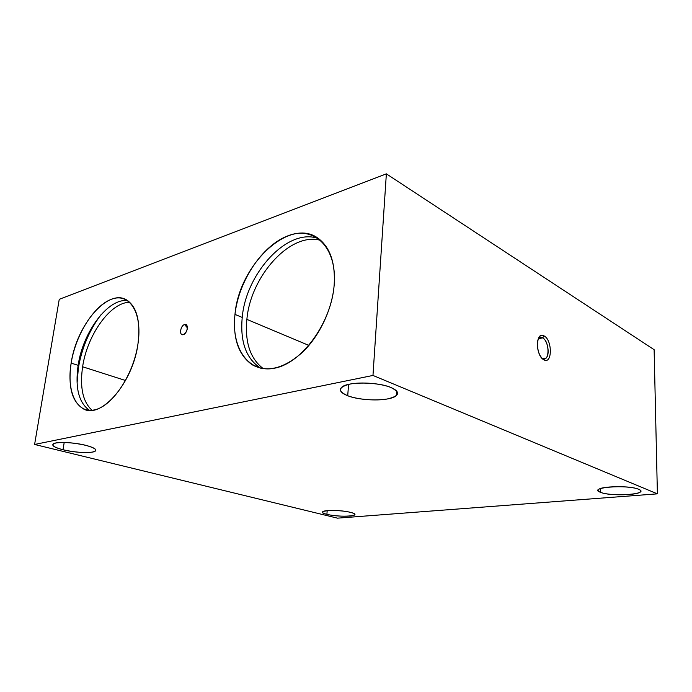 <?xml version="1.0" encoding="UTF-8"?>
<svg xmlns="http://www.w3.org/2000/svg" width="692" height="692" viewBox="0 0 692 692"><rect width="100%" height="100%" fill="white"/><g stroke="black" fill="none" stroke-linecap="round" stroke-linejoin="round"><path stroke-width="1.04" d="M308.917 345.438L246.88 319.393C244.76 342.315 250.253 358.741 263.349 368.689C250.253 358.741 244.76 342.315 246.88 319.393C250.495 276.29 290.502 231.379 320.768 240.418C290.502 231.379 250.495 276.29 246.88 319.393L308.917 345.438M260.798 368.239L259.751 367.642C245.868 357.963 240.029 341.234 242.226 317.438L234.986 314.402C232.702 338.336 238.48 355.152 252.329 364.84C267.095 372.841 283.772 368.689 302.369 352.384C319.453 336.156 332.238 309.168 334.184 284.914C335.43 263.583 330.465 248.342 319.297 239.19C290.415 215.376 238.93 264.681 234.986 314.402L242.226 317.438C245.963 272.786 288.495 226.639 318.735 238.766C288.495 226.639 245.963 272.786 242.226 317.438C239.994 341.926 246.188 358.854 260.798 368.239M125.555 380.513L82.616 366.769C79.675 387.399 82.824 401.896 92.053 410.278C82.824 401.896 79.675 387.399 82.616 366.769C87.244 334.781 110.711 301.876 129.811 302.335C110.711 301.876 87.244 334.781 82.616 366.769L125.555 380.513M77.08 383.091L78.378 367.997L77.764 367.798L78.378 367.997C81.907 347.661 89.484 329.868 101.118 314.601C89.484 329.868 81.907 347.661 78.378 367.997L77.08 383.091M89.519 410.356C78.767 402.805 74.978 387.797 78.127 365.333L71.146 363.101C67.851 386.447 71.881 401.68 83.239 408.79C101.006 419.629 133.314 382.408 138.063 343.206C140.58 321.244 136.852 306.876 126.878 300.12C108.073 287.82 76.527 325.041 71.146 363.101L78.127 365.333C82.979 331.667 108.583 297.396 127.864 300.752C108.583 297.396 82.979 331.667 78.127 365.333C74.978 387.797 78.767 402.805 89.519 410.356M600.535 488.552L600.552 492.332C608.951 495.939 638.924 495.446 640.584 491.571C641.052 490.792 640.394 490.022 638.595 489.27C630.55 485.524 599.739 486.061 598.303 489.867C597.767 490.723 598.511 491.536 600.552 492.332L600.535 488.552M64.192 442.482L63.024 449.765C74.779 452.741 92.131 453.502 95.202 451.158C97.139 449.497 94.095 447.577 86.059 445.397C74.468 442.344 56.467 441.487 53.37 443.823C51.372 445.596 54.599 447.577 63.024 449.765L64.192 442.482M348.56 384.389L347.721 395.738C361.397 401.291 390.53 401.299 396.3 395.616C399.05 392.978 397.277 390.279 390.98 387.529C377.927 381.733 347.669 381.569 341.822 387.139C338.717 390.037 340.68 392.909 347.721 395.738L348.56 384.389M327.186 510.653L326.901 514.329C335.352 516.526 353.119 516.898 354.641 514.883C355.316 514.113 353.993 513.291 350.671 512.417C342.358 510.168 324.124 509.77 322.688 511.777C321.979 512.59 323.38 513.438 326.901 514.329L327.186 510.653M542.64 337.869L538.385 338.743L542.64 337.869C549.924 341.511 549.707 362.85 542.372 358.447L545.876 358.205C550.218 355.134 547.865 340.421 542.64 337.869L544.146 335.957L542.64 337.869L538.964 338.128L538.091 339.175C539.31 337.341 540.824 336.909 542.64 337.869M542.372 358.447L543.851 359.788C552.328 364.848 552.553 340.196 544.146 335.957C540.417 334.374 538.151 336.719 537.364 342.99C537.26 350.1 539.129 355.506 542.961 359.2L542.372 358.447M187.376 327.826L184.582 324.539C180.932 325.396 178.917 334.262 182.29 334.686L183.293 334.625C186.918 332.125 188.034 328.942 186.615 325.076L184.582 324.539L187.376 327.826M186.148 332.004L187.203 329.254L186.148 332.004M34.6 444.463L59.244 299.316L386.361 173.848L654.122 349.685L386.361 173.848L372.971 375.445L657.4 493.846L654.122 349.685L657.4 493.846L372.971 375.445L34.6 444.463L337.462 518.152L34.6 444.463L372.971 375.445L386.361 173.848L59.244 299.316L34.6 444.463M544.146 335.957C552.553 340.196 552.328 364.848 543.851 359.788C535.227 355.705 535.625 330.395 544.146 335.957M337.462 518.152L657.4 493.846L337.462 518.152M350.671 512.417C365.013 515.921 340.161 517.789 326.901 514.329C311.91 510.912 336.9 508.767 350.671 512.417M390.98 387.529C400.564 392.39 399.336 396.205 387.286 398.981C375.842 401.066 357.721 399.578 347.721 395.738C337.471 391.118 338.146 387.252 349.754 384.129C361.302 381.742 381.102 383.385 390.98 387.529M86.059 445.397C96.24 448.329 98.342 450.561 92.365 452.092C84.355 453.07 74.572 452.291 63.024 449.765C52.653 446.937 50.248 444.679 55.81 442.992C64.019 441.911 74.096 442.716 86.059 445.397M638.595 489.27C651.129 494.166 611.771 497.116 600.552 492.332C586.608 487.618 626.995 484.149 638.595 489.27M184.582 324.539C188.959 322.965 187.61 333.596 183.293 334.625C178.934 336.113 180.301 325.595 184.582 324.539M138.063 343.206C133.859 374.13 112.623 406.143 94.648 409.846C76.587 414.024 66.371 391.456 71.146 363.101C75.679 334.798 93.87 305.57 111.55 299.221C129.283 292.431 142.535 312.222 138.063 343.206M334.184 284.914C331.477 322.23 302.447 362.392 275.546 367.988C248.592 374.173 230.955 348.041 234.986 314.402C238.671 280.814 262.467 244.985 288.452 235.617C314.436 225.713 337.289 247.502 334.184 284.914M259.751 367.642L252.329 364.84M88.464 410.278L83.239 408.79M640.567 490.576L640.584 491.571M95.479 449.342L95.202 451.158M396.568 390.98L396.3 395.616M543.047 358.741L545.876 358.205M182.29 334.686L184.176 334.201M187.004 325.69L186.615 325.076M542.961 359.2L542 358.309"/></g></svg>
